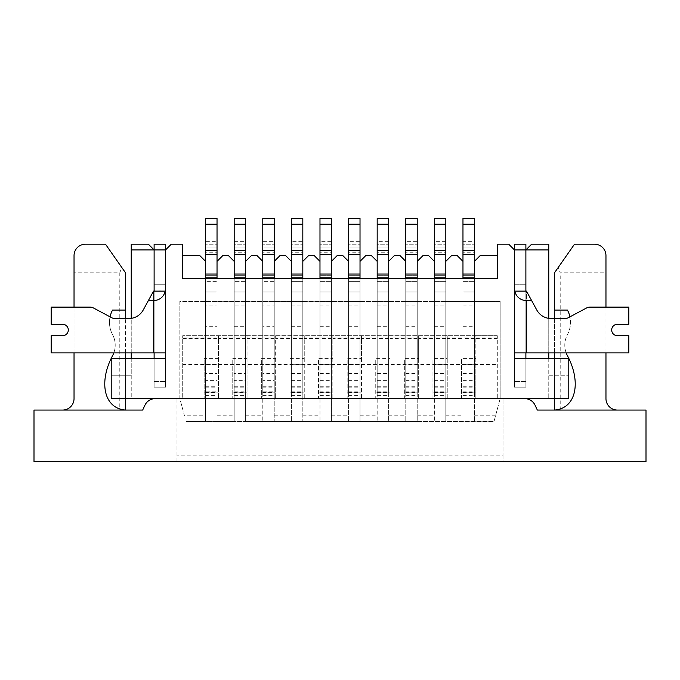 <?xml version="1.0" encoding="UTF-8"?>
<svg xmlns="http://www.w3.org/2000/svg" width="680" height="680" viewBox="0 0 680 680"><rect width="100%" height="100%" fill="white"/><g stroke="black" fill="none" stroke-linecap="round" stroke-linejoin="round"><path stroke-width="0.51" stroke-dasharray="3.4 2.55" d="M525.887 387.183L514.446 387.183L514.446 284.231L514.446 387.183L514.446 358.589L525.887 358.589L525.887 387.183L514.446 387.183L525.887 387.183L525.887 289.952L525.887 387.183L514.446 387.183L514.446 289.952L514.446 387.183L525.887 387.183L514.446 387.183L525.887 387.183L525.887 249.917L514.446 249.917L508.725 244.197L497.292 244.197L497.292 278.511L474.41 278.511L474.41 301.393L462.969 301.393L462.969 421.506L462.969 278.511L462.969 301.393L445.817 301.393L500.148 301.393L500.148 398.625L568.786 398.625L568.786 358.589L568.786 398.625L548.769 398.625L568.786 398.625L568.786 358.589L514.446 358.589L514.446 244.197L525.887 244.197L525.887 249.917L548.769 249.917L548.769 244.197L531.607 244.197L525.887 249.917L525.887 352.869L514.446 352.869L514.446 291.1L514.446 352.869L628.838 352.869L514.446 352.869L514.446 358.589L548.769 358.589L548.769 249.917M245.625 364.31L234.183 364.31L234.183 421.506L245.625 421.506L245.625 278.511L245.625 421.506L274.227 421.506L274.227 278.511L274.227 421.506L302.821 421.506L302.821 278.511L302.821 421.506L331.423 421.506L331.423 278.511L331.423 421.506L360.017 421.506L360.017 278.511L360.017 421.506L388.62 421.506L388.62 278.511L388.62 421.506L417.214 421.506L417.214 278.511L417.214 421.506L445.817 421.506L445.817 278.511L234.183 278.511L234.183 301.393L217.031 301.393L234.183 301.393L234.183 421.506L217.031 421.506L217.031 278.511L217.031 421.506L185.98 421.506L494.02 421.506L500.148 398.625L500.148 301.393L474.41 301.393L474.41 421.506L474.41 278.511L445.817 278.511L445.817 421.506L494.02 421.506L500.148 398.625L179.851 398.625L184.45 415.786L205.589 415.786L205.589 421.506L205.589 278.511L205.589 415.786M462.969 261.358L462.969 390.048L462.969 261.358L457.249 255.637L451.529 255.637L445.817 261.358L445.817 278.511L434.375 278.511L434.375 421.506L434.375 278.511L434.375 291.958L445.817 291.958L445.817 278.511L462.969 278.511L462.969 291.958L474.41 291.958L474.41 278.511L462.969 278.511L462.969 275.655L474.41 275.655L474.41 247.052L462.969 247.052L474.41 247.052L474.41 218.458L462.969 218.458L462.969 241.34L474.41 241.34M417.214 301.393L434.375 301.393L405.773 301.393L405.773 421.506L405.773 278.511L405.773 301.393L388.62 301.393L417.214 301.393L417.214 278.57L417.214 301.393M434.375 261.358L434.375 390.048L434.375 261.358L428.655 255.637L422.934 255.637L417.214 261.358L417.214 278.511L405.773 278.511L405.773 291.958L417.214 291.958L417.214 278.511L434.375 278.511L434.375 275.655L445.817 275.655L445.817 247.052L434.375 247.052L445.817 247.052L445.817 218.458L434.375 218.458L434.375 241.34L445.817 241.34M405.773 261.358L405.773 390.048L405.773 261.358L400.052 255.637L394.341 255.637L388.62 261.358L388.62 278.511L377.179 278.511L377.179 421.506L377.179 278.511L377.179 291.958L388.62 291.958L388.62 278.511L405.773 278.511L405.773 275.655L417.214 275.655L417.214 247.052L405.773 247.052L417.214 247.052L417.214 218.458L405.773 218.458L405.773 241.34L417.214 241.34M360.017 301.393L377.179 301.393L348.576 301.393L348.576 421.506L348.576 278.511L348.576 301.393L331.423 301.393L360.017 301.393L360.017 278.57L360.017 301.393M377.179 261.358L377.179 390.048L377.179 261.358L371.458 255.637L365.738 255.637L360.017 261.358L360.017 278.511L348.576 278.511L348.576 291.958L360.017 291.958L360.017 278.511L377.179 278.511L377.179 275.655L388.62 275.655L388.62 247.052L377.179 247.052L388.62 247.052L388.62 218.458L377.179 218.458L377.179 241.34L388.62 241.34M348.576 261.358L348.576 390.048L348.576 261.358L342.856 255.637L337.144 255.637L331.423 261.358L331.423 278.511L319.982 278.511L319.982 421.506L319.982 278.511L319.982 291.958L331.423 291.958L331.423 278.511L348.576 278.511L348.576 275.655L360.017 275.655L360.017 247.052L348.576 247.052L360.017 247.052L360.017 218.458L348.576 218.458L348.576 241.34L360.017 241.34M302.821 301.393L319.982 301.393L291.38 301.393L291.38 421.506L291.38 278.511L291.38 301.393L274.227 301.393L302.821 301.393L302.821 278.57L302.821 301.393M319.982 261.358L319.982 390.048L319.982 261.358L314.262 255.637L308.541 255.637L302.821 261.358L302.821 278.511L291.38 278.511L291.38 291.958L302.821 291.958L302.821 278.511L319.982 278.511L319.982 275.655L331.423 275.655L331.423 247.052L319.982 247.052L331.423 247.052L331.423 218.458L319.982 218.458L319.982 241.34L331.423 241.34M291.38 261.358L291.38 390.048L291.38 261.358L285.659 255.637L279.947 255.637L274.227 261.358L274.227 278.511L262.786 278.511L262.786 421.506L262.786 278.511L262.786 291.958L274.227 291.958L274.227 278.511L291.38 278.511L291.38 275.655L302.821 275.655L302.821 247.052L291.38 247.052L302.821 247.052L302.821 218.458L291.38 218.458L291.38 241.34L302.821 241.34M245.625 301.393L262.786 301.393L234.183 301.393L245.625 301.393L245.625 278.57L245.625 301.393M245.625 261.358L245.625 390.048L245.625 278.511L262.786 278.511L262.786 261.358L257.065 255.637L251.345 255.637L245.625 261.358L245.625 278.511L182.707 278.511L182.707 244.197L171.275 244.197L165.554 249.917L165.554 387.183L165.554 284.231L154.113 284.231L154.113 387.183L154.113 358.589L165.554 358.589L111.214 358.589L111.214 398.625L179.851 398.625L179.851 301.393L205.589 301.393L179.851 301.393L179.851 398.625L184.45 415.786M234.183 261.358L234.183 390.048L234.183 261.358L228.472 255.637L222.751 255.637L217.031 261.358L217.031 278.511L205.589 278.511L205.589 291.958L217.031 291.958L217.031 278.511L234.183 278.511L234.183 291.958L245.625 291.958L245.625 392.785L245.625 281.375L234.183 281.375L234.183 275.655L245.625 275.655L245.625 247.052L234.183 247.052L245.625 247.052L245.625 218.458L234.183 218.458L234.183 241.34L245.625 241.34M497.292 255.637L480.131 255.637L474.41 261.358L474.41 278.511L497.292 278.511L497.292 255.637L497.292 278.511L182.707 278.511L205.589 278.511L205.589 261.358L199.869 255.637L182.707 255.637L182.707 278.511L182.707 255.637M131.231 398.625L111.214 398.625L131.231 398.625L131.231 375.751L111.214 375.751L111.214 358.589L131.231 358.589L131.231 398.625M131.231 352.869L131.231 318.368A16.465 16.465 0 0 0 143.242 309.969A16.465 16.465 0 0 1 128.792 318.554A16.465 16.465 0 0 0 143.242 309.969L153.544 291.1L165.554 291.1L153.544 291.1L143.242 309.969L148.325 300.653L153.544 300.653L153.544 352.869L51.161 352.869L51.161 335.707L51.161 352.869L154.113 352.869L154.113 291.1L154.113 352.869L165.554 352.869L165.554 358.589L154.113 358.589L154.113 381.471L154.113 289.952L154.113 381.471L154.113 352.869L154.113 358.589L131.231 358.589L131.231 375.751L111.214 375.751L111.214 398.625L111.214 358.589L131.231 358.589L131.231 249.917L154.113 249.917L154.113 358.589L165.554 358.589L165.554 387.183L154.113 387.183L154.113 284.231L165.554 284.231L154.113 284.231L165.554 284.231L165.554 387.183L154.113 387.183L154.113 358.589L131.231 358.589M148.325 300.653L153.544 291.1L154.113 291.1L154.113 249.917L148.393 244.197L131.231 244.197L131.231 249.917M617.406 335.707A5.721 5.721 0 0 1 611.685 329.987A5.721 5.721 0 0 1 617.406 324.275A5.721 5.721 0 0 0 611.685 329.987A5.721 5.721 0 0 0 617.406 335.707L628.838 335.707L628.838 352.869L628.838 335.707L617.406 335.707L628.838 335.707L628.838 352.869L526.456 352.869L526.456 291.1L536.758 309.969A16.465 16.465 0 0 0 548.769 318.368L548.769 352.869M548.769 358.589L548.769 398.625L548.769 358.589L525.887 358.589L525.887 352.869L525.887 358.589L514.446 358.589L514.446 387.183M445.817 301.393L434.375 301.393L445.817 301.393L445.817 278.57L445.817 301.393M388.62 301.393L377.179 301.393L388.62 301.393L388.62 278.57L388.62 301.393M331.423 301.393L319.982 301.393L331.423 301.393L331.423 278.57L331.423 301.393M274.227 301.393L262.786 301.393L274.227 301.393L274.227 278.57L274.227 301.393M217.031 301.393L205.589 301.393L217.031 301.393L217.031 278.57L217.031 301.393M514.446 284.231L525.887 284.231L514.446 284.231L525.887 284.231L514.446 284.231L514.446 289.952L514.446 284.231M548.769 375.751L568.786 375.751L548.769 375.751M154.113 387.183L165.554 387.183L165.554 381.471L165.554 387.183L165.554 381.471L165.554 387.183L154.113 387.183L165.554 387.183L154.113 387.183L154.113 381.471L154.113 387.183L154.113 381.471L154.113 387.183L165.554 387.183M217.031 364.31L205.589 364.31M217.031 338.572L205.589 338.572M217.031 261.358L217.031 390.048L217.031 281.375L205.589 281.375L205.589 275.655L217.031 275.655L217.031 247.052L205.589 247.052L217.031 247.052L217.031 218.458L205.589 218.458L205.589 241.34L217.031 241.34M205.589 301.393L205.589 278.57L205.589 301.393M217.031 275.706L205.589 275.706L205.589 278.57L205.589 275.706L217.031 275.706L217.031 278.57L217.031 275.706M234.183 364.31L234.183 275.655L245.625 275.655L245.625 291.958L234.183 291.958L234.183 305.923L245.625 305.923M245.625 338.572L234.183 338.572M234.183 301.393L234.183 278.57L234.183 301.393M245.625 275.706L234.183 275.706L234.183 278.57L234.183 275.706L245.625 275.706L245.625 278.57L245.625 275.706M274.227 364.31L262.786 364.31M274.227 338.572L262.786 338.572M274.227 261.358L274.227 390.048L274.227 281.375L262.786 281.375L262.786 275.655L274.227 275.655L274.227 247.052L262.786 247.052L274.227 247.052L274.227 218.458L262.786 218.458L262.786 241.34L274.227 241.34M262.786 301.393L262.786 278.57L262.786 301.393M274.227 275.706L262.786 275.706L262.786 278.57L262.786 275.706L274.227 275.706L274.227 278.57L274.227 275.706M302.821 364.31L291.38 364.31M302.821 338.572L291.38 338.572M302.821 261.358L302.821 390.048L302.821 291.958L291.38 291.958L291.38 392.785L291.38 281.375L302.821 281.375L291.38 281.375L291.38 275.655L302.821 275.655L302.821 392.785L302.821 275.655L291.38 275.655L302.821 275.655L302.821 278.511L291.38 278.511L302.821 278.511M291.38 301.393L291.38 278.57L291.38 301.393M302.821 275.706L291.38 275.706L291.38 278.57L291.38 275.706L302.821 275.706L302.821 278.57L302.821 275.706M331.423 364.31L319.982 364.31M331.423 338.572L319.982 338.572M331.423 261.358L331.423 390.048L331.423 291.958L319.982 291.958L319.982 392.785L319.982 281.375L331.423 281.375L319.982 281.375L319.982 275.655L331.423 275.655L331.423 392.785L331.423 275.655L319.982 275.655L331.423 275.655L331.423 278.511L319.982 278.511L331.423 278.511M319.982 301.393L319.982 278.57L319.982 301.393M331.423 275.706L319.982 275.706L319.982 278.57L319.982 275.706L331.423 275.706L331.423 278.57L331.423 275.706M360.017 364.31L348.576 364.31M360.017 338.572L348.576 338.572M360.017 261.358L360.017 390.048L360.017 291.958L348.576 291.958L348.576 392.785L348.576 281.375L360.017 281.375L348.576 281.375L348.576 275.655L360.017 275.655L360.017 392.785L360.017 275.655L348.576 275.655L360.017 275.655L360.017 278.511L348.576 278.511L360.017 278.511M348.576 301.393L348.576 278.57L348.576 301.393M360.017 275.706L348.576 275.706L348.576 278.57L348.576 275.706L360.017 275.706L360.017 278.57L360.017 275.706M388.62 364.31L377.179 364.31M388.62 338.572L377.179 338.572M388.62 261.358L388.62 390.048L388.62 291.958L377.179 291.958L377.179 392.785L377.179 281.375L388.62 281.375L377.179 281.375L377.179 275.655L388.62 275.655L388.62 392.785L388.62 275.655L377.179 275.655L388.62 275.655L388.62 278.511L377.179 278.511L388.62 278.511M377.179 301.393L377.179 278.57L377.179 301.393M388.62 275.706L377.179 275.706L377.179 278.57L377.179 275.706L388.62 275.706L388.62 278.57L388.62 275.706M417.214 364.31L405.773 364.31M417.214 338.572L405.773 338.572M417.214 261.358L417.214 390.048L417.214 291.958L405.773 291.958L405.773 392.785L405.773 281.375L417.214 281.375L405.773 281.375L405.773 275.655L417.214 275.655L417.214 392.785L417.214 275.655L405.773 275.655L417.214 275.655L417.214 278.511L405.773 278.511L417.214 278.511M405.773 301.393L405.773 278.57L405.773 301.393M417.214 275.706L405.773 275.706L405.773 278.57L405.773 275.706L417.214 275.706L417.214 278.57L417.214 275.706M445.817 364.31L434.375 364.31M445.817 338.572L434.375 338.572M445.817 261.358L445.817 390.048L445.817 291.958L434.375 291.958L434.375 392.785L434.375 281.375L445.817 281.375L434.375 281.375L434.375 275.655L445.817 275.655L445.817 392.785L445.817 275.655L434.375 275.655L445.817 275.655L445.817 278.511L434.375 278.511L445.817 278.511M434.375 301.393L434.375 278.57L434.375 301.393M445.817 275.706L434.375 275.706L434.375 278.57L434.375 275.706L445.817 275.706L445.817 278.57L445.817 275.706M474.41 364.31L462.969 364.31M474.41 338.572L462.969 338.572M474.41 261.358L474.41 390.048L474.41 291.958L462.969 291.958L462.969 392.785L462.969 281.375L474.41 281.375L462.969 281.375L462.969 275.655L474.41 275.655L474.41 392.785L474.41 275.655L462.969 275.655L474.41 275.655L474.41 278.511L462.969 278.511L474.41 278.511M474.41 301.393L474.41 278.57L474.41 301.393M462.969 301.393L462.969 278.57L462.969 301.393M474.41 275.706L462.969 275.706L462.969 278.57L462.969 275.706L474.41 275.706L474.41 278.57L474.41 275.706M155.295 398.625A11.441 11.441 0 0 0 144.925 405.229L142.672 410.065L34 410.065L34 461.541L176.987 461.541L176.987 398.625L155.295 398.625L524.705 398.625L475.838 398.625L475.838 335.707L182.707 335.707L182.707 398.625L176.987 398.625L176.987 461.541L503.013 461.541L503.013 398.625L503.013 455.821L176.987 455.821M62.594 410.065L125.511 410.065L62.594 410.065A11.441 11.441 0 0 0 74.035 398.625L74.035 272.791L119.791 272.791L119.791 410.065M497.292 335.707L475.838 335.707L475.838 358.589L461.541 358.589L461.541 398.625L447.244 398.625L447.244 335.707L447.244 358.589L432.947 358.589L432.947 398.625L418.642 398.625L418.642 335.707L418.642 358.589L404.345 358.589L404.345 398.625L390.048 398.625L390.048 335.707L390.048 358.589L375.751 358.589L375.751 398.625L361.445 398.625L361.445 335.707L361.445 358.589L347.149 358.589L347.149 398.625L332.851 398.625L332.851 335.707L332.851 358.589L318.554 358.589L318.554 398.625L304.249 398.625L304.249 335.707L304.249 358.589L289.952 358.589L289.952 398.625L275.655 398.625L275.655 335.707L275.655 358.589L261.358 358.589L261.358 398.625L247.052 398.625L247.052 335.707L247.052 358.589L232.755 358.589L232.755 398.625L218.458 398.625L218.458 335.707L218.458 358.589L204.161 358.589L204.161 398.625L182.707 398.625L182.707 335.707L497.292 335.707L497.292 398.625L497.292 335.707M247.052 358.589L247.052 398.625L232.755 398.625L232.755 358.589M275.655 358.589L275.655 398.625L261.358 398.625L261.358 358.589M304.249 358.589L304.249 398.625L289.952 398.625L289.952 358.589M332.851 358.589L332.851 398.625L318.554 398.625L318.554 358.589M361.445 358.589L361.445 398.625L347.149 398.625L347.149 358.589M390.048 358.589L390.048 398.625L375.751 398.625L375.751 358.589M418.642 358.589L418.642 398.625L404.345 398.625L404.345 358.589M447.244 358.589L447.244 398.625L432.947 398.625L432.947 358.589M475.838 358.589L475.838 398.625L461.541 398.625L461.541 358.589M218.458 358.589L218.458 398.625L204.161 398.625L204.161 358.589M503.013 455.821L503.013 461.541L646 461.541L646 410.065L537.327 410.065L535.075 405.229A11.441 11.441 0 0 0 524.705 398.625M617.406 410.065L554.489 410.065L617.406 410.065A11.441 11.441 0 0 1 605.965 398.625L605.965 255.637C605.268 248.701 601.46 244.885 594.524 244.197L574.506 244.197L558.246 267.418L560.21 272.791L605.965 272.791M182.707 364.463L497.292 364.463M558.246 267.418L554.489 272.791L554.489 410.065C576.555 408.357 581.247 381.505 567.443 355.708A22.363 22.363 0 0 1 567.443 334.611A26.002 26.002 0 0 0 569.933 316.837M554.489 318.554L554.489 352.869M554.489 358.589L554.489 398.625M566.168 352.869A22.363 22.363 0 0 1 567.443 334.611A26.002 26.002 0 0 0 567.443 310.072L554.489 310.072M605.965 307.113L605.965 352.869M560.21 410.065L560.21 272.791M475.838 392.904L461.541 392.904M447.244 392.904L432.947 392.904M418.642 392.904L404.345 392.904M390.048 392.904L375.751 392.904M361.445 392.904L347.149 392.904M332.851 392.904L318.554 392.904M304.249 392.904L289.952 392.904M275.655 392.904L261.358 392.904M247.052 392.904L232.755 392.904M218.458 392.904L204.161 392.904M110.067 316.837A26.002 26.002 0 0 0 112.557 334.611A22.363 22.363 0 0 1 113.832 352.869M128.792 318.554L115.064 318.554A7.131 7.131 0 0 1 111.707 317.713L93.406 307.955A7.131 7.131 0 0 0 90.049 307.113L51.161 307.113L90.049 307.113A7.131 7.131 0 0 1 93.406 307.955L111.707 317.713A7.131 7.131 0 0 0 115.064 318.554L128.792 318.554L115.064 318.554A7.131 7.131 0 0 1 111.707 317.713L93.406 307.955A7.131 7.131 0 0 0 90.049 307.113L74.035 307.113L74.035 352.869M125.511 310.072L112.557 310.072A26.002 26.002 0 0 0 112.557 334.611A22.363 22.363 0 0 1 112.557 355.708C98.753 381.505 103.445 408.357 125.511 410.065L125.511 272.791L105.493 244.197L85.476 244.197C78.54 244.885 74.732 248.701 74.035 255.637L74.035 272.791M125.511 398.625L125.511 358.589M125.511 352.869L125.511 318.554M119.791 272.791L121.754 267.418M551.208 318.554L564.935 318.554L551.208 318.554A16.465 16.465 0 0 1 536.758 309.969A16.465 16.465 0 0 0 551.208 318.554L564.935 318.554A7.131 7.131 0 0 0 568.293 317.713L586.593 307.955A7.131 7.131 0 0 1 589.951 307.113L628.838 307.113L628.838 324.275L628.838 307.113L628.838 324.275L617.406 324.275M525.887 352.869L525.887 291.1L525.887 352.869L526.456 352.869L526.456 291.1L514.446 291.1L525.887 291.1L525.887 249.917M531.675 300.653L526.456 300.653C520.277 300.22 516.358 297.032 514.692 291.1M589.951 307.113L628.838 307.113L589.951 307.113A7.131 7.131 0 0 0 586.593 307.955A7.131 7.131 0 0 1 589.951 307.113M568.293 317.713L586.593 307.955L568.293 317.713A7.131 7.131 0 0 1 564.935 318.554A7.131 7.131 0 0 0 568.293 317.713M525.887 291.1L514.446 291.1M525.887 358.589L514.446 358.589L525.887 358.589M525.887 284.231L525.887 289.952L525.887 284.231M51.161 307.113L51.161 324.275L51.161 307.113L51.161 324.275L62.594 324.275A5.721 5.721 0 0 1 68.314 329.987A5.721 5.721 0 0 1 62.594 335.707A5.721 5.721 0 0 0 68.314 329.987A5.721 5.721 0 0 0 62.594 324.275M153.544 352.869L165.554 352.869L153.544 352.869L153.544 291.1L153.544 352.869L51.161 352.869L51.161 335.707L62.594 335.707M165.554 291.1L165.554 352.869L165.554 291.1L154.113 291.1L154.113 249.917L165.554 249.917L165.554 244.197M154.113 358.589L165.554 358.589L154.113 358.589M154.113 284.231L154.113 289.952L154.113 284.231M154.113 352.869L154.113 291.1M154.113 244.197L154.113 249.917M165.554 289.952L165.554 284.231L165.554 289.952L154.113 289.952L165.554 289.952M153.544 300.653C159.724 300.22 163.642 297.032 165.308 291.1M205.589 261.358L205.589 390.048L205.589 326.315L217.031 326.315M205.589 326.315L205.589 275.655L217.031 275.655L217.031 392.785L217.031 291.958L205.589 291.958L205.589 305.923L217.031 305.923M205.589 305.923L205.589 373.464L217.031 373.464M205.589 373.464L205.589 380.613L217.031 380.613M205.589 380.613L205.589 391.85L217.031 391.85M205.589 391.85L205.589 392.3L217.031 392.3M205.589 392.3L205.589 291.958L217.031 291.958M205.589 291.958L205.589 281.375L217.031 281.375L217.031 275.655L205.589 275.655L217.031 275.655L217.031 278.511L205.589 278.511L217.031 278.511M205.589 278.511L205.589 252.773L217.031 252.773M205.589 252.773L205.589 244.197L217.031 244.197L205.589 244.197L205.589 247.052L217.031 247.052L205.589 247.052L205.589 241.34M205.589 390.048L205.589 395.582L205.589 390.048L217.031 390.048L217.031 395.582L217.031 390.048L205.589 390.048M205.589 395.582L217.031 395.582M348.576 326.315L360.017 326.315M348.576 305.923L360.017 305.923M348.576 373.464L360.017 373.464M348.576 391.85L360.017 391.85M348.576 291.958L360.017 291.958M348.576 278.511L348.576 252.773L360.017 252.773M348.576 252.773L348.576 244.197L360.017 244.197L348.576 244.197L348.576 247.052L360.017 247.052L348.576 247.052L348.576 241.34M348.576 390.048L348.576 395.582L348.576 390.048L360.017 390.048L360.017 395.582L360.017 390.048L348.576 390.048M348.576 395.582L360.017 395.582M377.179 326.315L388.62 326.315M377.179 305.923L388.62 305.923M377.179 373.464L388.62 373.464M377.179 391.85L388.62 391.85M377.179 291.958L388.62 291.958M377.179 278.511L377.179 252.773L388.62 252.773M377.179 252.773L377.179 244.197L388.62 244.197L377.179 244.197L377.179 247.052L388.62 247.052L377.179 247.052L377.179 241.34M377.179 390.048L377.179 395.582L377.179 390.048L388.62 390.048L388.62 395.582L388.62 390.048L377.179 390.048M377.179 395.582L388.62 395.582M291.38 326.315L302.821 326.315M291.38 305.923L302.821 305.923M291.38 373.464L302.821 373.464M291.38 391.85L302.821 391.85M291.38 291.958L302.821 291.958M291.38 278.511L291.38 252.773L302.821 252.773M291.38 252.773L291.38 244.197L302.821 244.197L291.38 244.197L291.38 247.052L302.821 247.052L291.38 247.052L291.38 241.34M291.38 390.048L291.38 395.582L291.38 390.048L302.821 390.048L302.821 395.582L302.821 390.048L291.38 390.048M291.38 395.582L302.821 395.582M262.786 261.358L262.786 390.048L262.786 326.315L274.227 326.315M262.786 326.315L262.786 275.655L274.227 275.655L274.227 392.785L274.227 291.958L262.786 291.958L262.786 305.923L274.227 305.923M262.786 305.923L262.786 373.464L274.227 373.464M262.786 373.464L262.786 380.613L274.227 380.613M262.786 380.613L262.786 391.85L274.227 391.85M262.786 391.85L262.786 392.3L274.227 392.3M262.786 392.3L262.786 291.958L274.227 291.958M262.786 291.958L262.786 281.375L274.227 281.375L274.227 275.655L262.786 275.655L274.227 275.655L274.227 278.511L262.786 278.511L274.227 278.511M262.786 278.511L262.786 252.773L274.227 252.773M262.786 252.773L262.786 244.197L274.227 244.197L262.786 244.197L262.786 247.052L274.227 247.052L262.786 247.052L262.786 241.34M262.786 390.048L262.786 395.582L262.786 390.048L274.227 390.048L274.227 395.582L274.227 390.048L262.786 390.048M262.786 395.582L274.227 395.582M234.183 326.315L245.625 326.315M234.183 305.923L234.183 373.464L245.625 373.464M234.183 373.464L234.183 380.613L245.625 380.613M234.183 380.613L234.183 391.85L245.625 391.85M234.183 391.85L234.183 392.3L245.625 392.3M234.183 392.3L234.183 291.958L245.625 291.958M234.183 291.958L234.183 281.375L245.625 281.375L245.625 275.655L234.183 275.655L245.625 275.655L245.625 278.511L234.183 278.511L245.625 278.511M234.183 278.511L234.183 252.773L245.625 252.773M234.183 252.773L234.183 244.197L245.625 244.197L234.183 244.197L234.183 247.052L245.625 247.052L234.183 247.052L234.183 241.34M234.183 390.048L234.183 395.582L234.183 390.048L245.625 390.048L245.625 395.582L245.625 390.048L234.183 390.048M234.183 395.582L245.625 395.582M405.773 326.315L417.214 326.315M405.773 305.923L417.214 305.923M405.773 373.464L417.214 373.464M405.773 391.85L417.214 391.85M405.773 291.958L417.214 291.958M405.773 278.511L405.773 252.773L417.214 252.773M405.773 252.773L405.773 244.197L417.214 244.197L405.773 244.197L405.773 247.052L417.214 247.052L405.773 247.052L405.773 241.34M405.773 390.048L405.773 395.582L405.773 390.048L417.214 390.048L417.214 395.582L417.214 390.048L405.773 390.048M405.773 395.582L417.214 395.582M434.375 326.315L445.817 326.315M434.375 305.923L445.817 305.923M434.375 373.464L445.817 373.464M434.375 391.85L445.817 391.85M434.375 291.958L445.817 291.958M434.375 278.511L434.375 252.773L445.817 252.773M434.375 252.773L434.375 244.197L445.817 244.197L434.375 244.197L434.375 247.052L445.817 247.052L434.375 247.052L434.375 241.34M434.375 390.048L434.375 395.582L434.375 390.048L445.817 390.048L445.817 395.582L445.817 390.048L434.375 390.048M434.375 395.582L445.817 395.582M319.982 326.315L331.423 326.315M319.982 305.923L331.423 305.923M319.982 373.464L331.423 373.464M319.982 391.85L331.423 391.85M319.982 291.958L331.423 291.958M319.982 278.511L319.982 252.773L331.423 252.773M319.982 252.773L319.982 244.197L331.423 244.197L319.982 244.197L319.982 247.052L331.423 247.052L319.982 247.052L319.982 241.34M319.982 390.048L319.982 395.582L319.982 390.048L331.423 390.048L331.423 395.582L331.423 390.048L319.982 390.048M319.982 395.582L331.423 395.582M462.969 326.315L474.41 326.315M462.969 305.923L474.41 305.923M462.969 373.464L474.41 373.464M462.969 391.85L474.41 391.85M462.969 291.958L474.41 291.958M462.969 278.511L462.969 252.773L474.41 252.773M462.969 252.773L462.969 244.197L474.41 244.197L462.969 244.197L462.969 247.052L474.41 247.052L462.969 247.052L462.969 241.34M462.969 390.048L462.969 395.582L462.969 390.048L474.41 390.048L474.41 395.582L474.41 390.048L462.969 390.048M462.969 395.582L474.41 395.582M445.817 415.786L462.969 415.786M417.214 415.786L434.375 415.786M388.62 415.786L405.773 415.786M360.017 415.786L377.179 415.786M331.423 415.786L348.576 415.786M302.821 415.786L319.982 415.786M274.227 415.786L291.38 415.786M245.625 415.786L262.786 415.786M217.031 415.786L234.183 415.786M474.41 415.786L495.55 415.786M514.446 289.952L525.887 289.952L514.446 289.952M217.031 278.57L205.589 278.57L217.031 278.57M245.625 278.57L234.183 278.57L245.625 278.57M274.227 278.57L262.786 278.57L274.227 278.57M302.821 278.57L291.38 278.57L302.821 278.57M331.423 278.57L319.982 278.57L331.423 278.57M360.017 278.57L348.576 278.57L360.017 278.57M388.62 278.57L377.179 278.57L388.62 278.57M417.214 278.57L405.773 278.57L417.214 278.57M445.817 278.57L434.375 278.57L445.817 278.57M474.41 278.57L462.969 278.57L474.41 278.57M232.755 338.572L218.458 338.572M261.358 338.572L247.052 338.572M289.952 338.572L275.655 338.572M318.554 338.572L304.249 338.572M347.149 338.572L332.851 338.572M375.751 338.572L361.445 338.572M404.345 338.572L390.048 338.572M432.947 338.572L418.642 338.572M461.541 338.572L447.244 338.572M497.292 338.572L475.838 338.572M204.161 338.572L182.707 338.572M497.292 338.011L182.707 338.011M526.456 352.869L526.456 300.653M525.887 381.471L514.446 381.471L525.887 381.471M154.113 381.471L165.554 381.471L154.113 381.471M205.589 386.733L217.031 386.733M205.589 387.166L217.031 387.166M348.576 380.613L360.017 380.613M348.576 386.733L360.017 386.733M348.576 392.3L360.017 392.3M348.576 387.166L360.017 387.166M377.179 380.613L388.62 380.613M377.179 386.733L388.62 386.733M377.179 392.3L388.62 392.3M377.179 387.166L388.62 387.166M291.38 380.613L302.821 380.613M291.38 386.733L302.821 386.733M291.38 392.3L302.821 392.3M291.38 387.166L302.821 387.166M262.786 386.733L274.227 386.733M262.786 387.166L274.227 387.166M234.183 386.733L245.625 386.733M234.183 387.166L245.625 387.166M405.773 380.613L417.214 380.613M405.773 386.733L417.214 386.733M405.773 392.3L417.214 392.3M405.773 387.166L417.214 387.166M434.375 380.613L445.817 380.613M434.375 386.733L445.817 386.733M434.375 392.3L445.817 392.3M434.375 387.166L445.817 387.166M319.982 380.613L331.423 380.613M319.982 386.733L331.423 386.733M319.982 392.3L331.423 392.3M319.982 387.166L331.423 387.166M462.969 380.613L474.41 380.613M462.969 386.733L474.41 386.733M462.969 392.3L474.41 392.3M462.969 387.166L474.41 387.166M205.589 392.785L217.031 392.785M348.576 392.785L360.017 392.785M377.179 392.785L388.62 392.785M291.38 392.785L302.821 392.785M262.786 392.785L274.227 392.785M234.183 392.785L245.625 392.785M405.773 392.785L417.214 392.785M434.375 392.785L445.817 392.785M319.982 392.785L331.423 392.785M462.969 392.785L474.41 392.785"/><path stroke-width="1.02" d="M445.817 278.511L445.817 261.358L451.529 255.637L457.249 255.637L462.969 261.358L462.969 278.511M417.214 278.511L417.214 261.358L422.934 255.637L428.655 255.637L434.375 261.358L434.375 278.511M388.62 278.511L388.62 261.358L394.341 255.637L400.052 255.637L405.773 261.358L405.773 278.511M360.017 278.511L360.017 261.358L365.738 255.637L371.458 255.637L377.179 261.358L377.179 278.511M331.423 278.511L331.423 261.358L337.144 255.637L342.856 255.637L348.576 261.358L348.576 278.511M302.821 278.511L302.821 261.358L308.541 255.637L314.262 255.637L319.982 261.358L319.982 278.511M274.227 278.511L274.227 261.358L279.947 255.637L285.659 255.637L291.38 261.358L291.38 278.511M245.625 278.511L245.625 261.358L251.345 255.637L257.065 255.637L262.786 261.358L262.786 278.511M217.031 278.511L217.031 261.358L222.751 255.637L228.472 255.637L234.183 261.358L234.183 278.511M182.707 255.637L199.869 255.637L205.589 261.358L205.589 278.511M525.887 291.1L525.887 249.917L531.607 244.197L548.769 244.197L548.769 249.917L525.887 249.917L525.887 244.197L514.446 244.197L514.446 249.917L508.725 244.197L497.292 244.197L497.292 278.511L182.707 278.511L182.707 244.197L171.275 244.197L165.554 249.917L165.554 244.197L154.113 244.197L165.554 244.197M525.887 249.917L514.446 249.917L514.446 358.589L568.786 358.589L568.786 398.625L111.214 398.625L111.214 358.589L165.554 358.589L165.554 249.917L131.231 249.917L131.231 244.197L148.393 244.197L154.113 249.917L154.113 244.197M131.231 358.589L131.231 352.869M165.554 291.1L153.544 291.1L143.242 309.969A16.465 16.465 0 0 1 128.792 318.554A16.465 16.465 0 0 0 131.231 318.368L131.231 249.917M62.594 335.707A5.721 5.721 0 0 0 68.314 329.987A5.721 5.721 0 0 0 62.594 324.275A5.721 5.721 0 0 1 68.314 329.987A5.721 5.721 0 0 1 62.594 335.707L51.161 335.707L51.161 352.869L165.554 352.869L165.554 358.589L154.113 358.589L154.113 352.869M154.113 291.1L154.113 249.917M548.769 249.917L548.769 318.368A16.465 16.465 0 0 0 551.208 318.554A16.465 16.465 0 0 1 536.758 309.969L531.675 300.653L526.456 300.653C520.277 300.22 516.358 297.032 514.692 291.1L526.456 291.1L531.675 300.653M548.769 352.869L548.769 358.589M525.887 352.869L525.887 358.589L514.446 358.589L514.446 352.869L628.838 352.869L628.838 335.707L617.406 335.707A5.721 5.721 0 0 1 611.685 329.987A5.721 5.721 0 0 1 617.406 324.275A5.721 5.721 0 0 0 611.685 329.987A5.721 5.721 0 0 0 617.406 335.707M474.41 278.511L474.41 261.358L480.131 255.637L497.292 255.637M524.705 398.625A11.441 11.441 0 0 1 535.075 405.229L537.327 410.065L646 410.065L646 461.541L34 461.541L34 410.065L142.672 410.065L144.925 405.229A11.441 11.441 0 0 1 155.295 398.625M605.965 307.113L605.965 255.637A11.441 11.441 0 0 0 594.524 244.197L574.506 244.197L554.489 272.791L554.489 318.554M554.489 352.869L554.489 358.589M554.489 398.625L554.489 410.065C576.555 408.357 581.247 381.505 567.443 355.708A22.363 22.363 0 0 1 566.168 352.869M617.406 410.065A11.441 11.441 0 0 1 605.965 398.625L605.965 352.869M569.933 316.837A26.002 26.002 0 0 0 567.443 310.072L554.489 310.072M113.832 352.869A22.363 22.363 0 0 1 112.557 355.708C98.753 381.505 103.445 408.357 125.511 410.065L125.511 398.625M128.792 318.554L115.064 318.554A7.131 7.131 0 0 1 111.707 317.713L93.406 307.955A7.131 7.131 0 0 0 90.049 307.113L51.161 307.113L74.035 307.113L74.035 255.637A11.441 11.441 0 0 1 85.476 244.197L105.493 244.197L125.511 272.791L125.511 310.072L112.557 310.072A26.002 26.002 0 0 0 110.067 316.837M74.035 352.869L74.035 398.625A11.441 11.441 0 0 1 62.594 410.065M125.511 358.589L125.511 352.869M125.511 318.554L125.511 310.072M617.406 324.275L628.838 324.275L628.838 307.113L589.951 307.113A7.131 7.131 0 0 0 586.593 307.955L568.293 317.713A7.131 7.131 0 0 1 564.935 318.554L551.208 318.554M51.161 307.113L51.161 324.275L62.594 324.275M148.325 300.653L153.544 300.653C159.724 300.22 163.642 297.032 165.308 291.1M205.589 261.358L205.589 254.397L217.031 254.397L217.031 261.358M205.589 254.397L205.589 218.458L217.031 218.458L217.031 254.397M348.576 261.358L348.576 254.397L360.017 254.397L360.017 261.358M348.576 254.397L348.576 218.458L360.017 218.458L360.017 254.397M377.179 261.358L377.179 254.397L388.62 254.397L388.62 261.358M377.179 254.397L377.179 218.458L388.62 218.458L388.62 254.397M291.38 261.358L291.38 254.397L302.821 254.397L302.821 261.358M291.38 254.397L291.38 218.458L302.821 218.458L302.821 254.397M262.786 261.358L262.786 254.397L274.227 254.397L274.227 261.358M262.786 254.397L262.786 218.458L274.227 218.458L274.227 254.397M234.183 261.358L234.183 254.397L245.625 254.397L245.625 261.358M234.183 254.397L234.183 218.458L245.625 218.458L245.625 254.397M405.773 261.358L405.773 254.397L417.214 254.397L417.214 261.358M405.773 254.397L405.773 218.458L417.214 218.458L417.214 254.397M434.375 261.358L434.375 254.397L445.817 254.397L445.817 261.358M434.375 254.397L434.375 218.458L445.817 218.458L445.817 254.397M319.982 261.358L319.982 254.397L331.423 254.397L331.423 261.358M319.982 254.397L319.982 218.458L331.423 218.458L331.423 254.397M462.969 261.358L462.969 254.397L474.41 254.397L474.41 261.358M462.969 254.397L462.969 218.458L474.41 218.458L474.41 254.397M526.456 300.653L526.456 352.869M153.544 352.869L153.544 300.653M205.589 274.04L217.031 274.04M205.589 277.805L217.031 277.805M205.589 250.623L217.031 250.623M205.589 224.179L217.031 224.179M348.576 274.04L360.017 274.04M348.576 277.805L360.017 277.805M348.576 250.623L360.017 250.623M348.576 224.179L360.017 224.179M377.179 274.04L388.62 274.04M377.179 277.805L388.62 277.805M377.179 250.623L388.62 250.623M377.179 224.179L388.62 224.179M291.38 274.04L302.821 274.04M291.38 277.805L302.821 277.805M291.38 250.623L302.821 250.623M291.38 224.179L302.821 224.179M262.786 274.04L274.227 274.04M262.786 277.805L274.227 277.805M262.786 250.623L274.227 250.623M262.786 224.179L274.227 224.179M234.183 274.04L245.625 274.04M234.183 277.805L245.625 277.805M234.183 250.623L245.625 250.623M234.183 224.179L245.625 224.179M405.773 274.04L417.214 274.04M405.773 277.805L417.214 277.805M405.773 250.623L417.214 250.623M405.773 224.179L417.214 224.179M434.375 274.04L445.817 274.04M434.375 277.805L445.817 277.805M434.375 250.623L445.817 250.623M434.375 224.179L445.817 224.179M319.982 274.04L331.423 274.04M319.982 277.805L331.423 277.805M319.982 250.623L331.423 250.623M319.982 224.179L331.423 224.179M462.969 274.04L474.41 274.04M462.969 277.805L474.41 277.805M462.969 250.623L474.41 250.623M462.969 224.179L474.41 224.179"/></g></svg>
